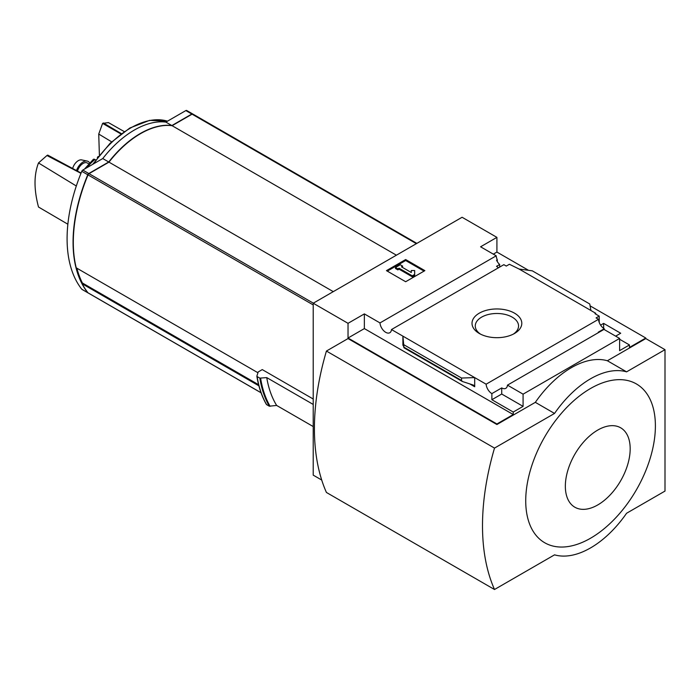 <?xml version="1.0" encoding="UTF-8"?>
<svg xmlns="http://www.w3.org/2000/svg" width="700" height="700" viewBox="0 0 700 700"><rect width="100%" height="100%" fill="white"/><g stroke="black" fill="none" stroke-linecap="round" stroke-linejoin="round"><path stroke-width="1.05" d="M498.593 267.706A8.146 4.707 60 0 1 496.554 266.306L499.669 264.504A8.146 4.707 60 0 1 496.554 260.172L497.271 259.752L497.271 261.537M499.669 264.504L499.669 267.085M497.271 259.752A8.146 4.707 60 0 1 496.213 255.815L480.585 246.794L496.912 237.37L462.096 217.263L313.215 303.223L348.031 323.321L364.359 313.898L379.986 322.919A8.146 4.707 -120 0 0 383.749 330.785A8.146 4.707 -120 0 0 389.804 332.736A8.146 4.707 -120 0 0 391.475 329.551L503.851 264.67L506.275 266.07L509.399 264.267L519.12 269.045L532.28 270.821L589.767 304.01L590.923 310.502L519.12 269.045M600.617 325.141L603.645 323.391L603.645 328.344M603.645 323.391L620.699 333.235L615.65 336.149M599.209 322.385L599.209 316.111L595 313.688L595.726 313.267L595.726 314.099M599.209 316.111L596.085 317.914L598.509 319.314A8.146 4.707 60 0 0 604.249 328.729L604.249 329.56M595.726 313.267L590.923 310.502M619.614 339.264L629.457 344.951L629.457 347.445L645.794 338.021L645.794 338.572L665 349.668L626.579 371.849A84.901 49.018 120 0 0 554.54 413.438L494.506 448.096A229.311 132.388 120 0 0 494.506 589.505L554.54 554.846A84.901 49.018 120 0 0 626.579 513.258L665 491.076L665 349.668M514.509 333.48A24.894 14.368 180 0 1 479.308 333.48A24.894 14.368 180 0 1 479.308 313.162A24.894 14.368 180 0 1 514.509 313.162A24.894 14.368 180 0 1 514.509 333.48L514.509 333.48M391.475 329.551L486.124 384.195L598.509 319.314M496.912 237.37L496.912 252.061L528.517 270.314M590.1 305.865L645.794 338.021M496.912 252.061L493.308 254.144M598.727 332.447A8.146 4.707 60 0 1 598.246 332.194L604.249 328.729M486.124 384.195A8.146 4.707 -120 0 0 491.873 393.61L501.716 387.922A8.146 4.707 -120 0 0 505.785 388.334A8.146 4.707 -120 0 0 507.456 385.14L603.986 329.411L619.614 338.433L619.614 350.63L629.457 344.951M379.986 322.919L496.213 255.815M193.077 114.231A1.698 0.98 120 0 0 192.911 114.082A1.698 0.98 120 0 0 192.062 114.17L172.104 125.694A85.575 49.411 120 0 0 108.973 162.138L89.022 173.661A1.698 0.98 120 0 0 88.007 174.895A135.835 78.426 120 0 0 76.23 267.829L257.941 372.741M313.215 399.009L262.264 369.6L258.195 371.945L256.882 376.092M313.215 303.223L313.215 475.134L321.72 480.043M313.215 426.554L276.64 405.44L269.308 406.192A146.702 84.7 -60 0 1 259.831 378.114L257.119 376.547A146.702 84.7 -60 0 0 266.595 404.626L266.385 404.162M259.831 378.114L266.744 377.606L313.215 404.434M269.308 406.192L266.595 404.626M348.031 323.321L348.031 338.021L496.912 423.973L496.912 424.524L348.031 338.572L326.419 351.05L494.506 448.096M507.456 385.14L523.084 394.161L619.614 338.433M496.912 423.973L513.24 414.549L513.24 412.046L523.084 406.368L523.084 394.161M645.794 338.572L607.372 360.754A84.901 49.018 -60 0 0 535.334 402.342L496.912 424.524M513.24 412.046L491.873 399.709L491.873 393.61M462.315 381.465L461.545 380.45L461.545 378.044L474.696 377.598L474.696 386.75L473.463 385.114L462.315 381.465L403.988 347.795L402.902 336.149L402.902 345.293L403.113 344.671L403.988 347.795M364.359 313.898L364.359 328.589L348.031 338.021M513.24 414.549L364.359 328.589M461.545 378.044L404.049 344.855M405.668 259.551L424.874 270.637L405.668 281.733L386.453 270.637L405.668 259.551L405.668 260.523L387.293 271.127M607.372 360.754L626.579 371.849M535.334 402.342L554.54 413.438M326.419 351.05A229.311 132.388 120 0 0 326.419 492.459L494.506 589.505M590.564 388.483A91.691 52.938 120 0 0 525.726 500.78A91.691 52.938 120 0 0 590.564 538.212A91.691 52.938 120 0 0 655.392 425.915A91.691 52.938 120 0 0 590.564 388.483M424.034 271.127L405.668 260.523M399.061 268.214L397.863 268.905L395.456 267.523L400.26 264.749L402.658 266.131L401.459 266.831L411.276 272.493L411.276 270.533L414.671 270.533L414.671 275.424L412.265 276.806L412.265 275.844L399.061 268.214L399.061 269.185L412.265 276.806M414.671 274.453L412.265 275.844M397.863 268.905L397.863 269.876L399.061 269.185M395.456 267.523L395.456 268.494L397.863 269.876M402.658 266.131L402.299 267.312M411.276 271.504L411.276 272.493M501.716 387.922L501.716 394.03L491.873 399.709M523.084 406.368L501.716 394.03M597.765 504.936A45.841 26.469 -60 0 1 569.686 465.001A45.841 26.469 -60 0 1 625.835 432.582A45.841 26.469 -60 0 1 597.765 504.936M480.541 334.145A21.639 12.495 180 0 1 475.274 326.252A21.639 12.495 180 0 1 496.912 313.486A21.639 12.495 180 0 1 518.543 326.252A21.639 12.495 180 0 1 513.284 334.145M276.64 405.44A141.269 81.559 -60 0 1 266.744 377.606M396.41 255.194L172.104 125.694M333.279 291.637L108.973 162.138M82.994 283.334L82.189 283.797A135.835 78.426 120 0 0 88.007 292.828A1.698 0.98 120 0 0 88.174 292.967A1.698 0.98 120 0 0 88.384 293.046M258.886 385.814L82.189 283.797M76.877 268.205A135.835 78.426 120 0 0 82.39 282.984L258.606 384.72M192.78 114.03A1.698 0.98 120 0 0 192.666 113.942A1.698 0.98 120 0 0 191.817 114.03L171.867 125.554A85.575 49.411 120 0 0 108.736 161.998L88.777 173.521A1.698 0.98 120 0 0 87.763 174.755A135.835 78.426 120 0 0 87.763 292.688A1.698 0.98 120 0 0 87.929 292.836A1.698 0.98 120 0 0 88.06 292.889M80.955 173.338L46.953 155.523L38.5 162.951C33.863 174.86 33.863 189.551 38.5 207.016L67.865 224.219M46.953 155.523L47.705 155.094L81.078 173.031M124.206 131.565L108.421 122.587L102.603 123.401L98.735 134.059L99.391 155.181M38.5 162.951L76.309 185.999M98.735 134.059L111.615 141.811M102.603 123.401L120.89 133.954M103.355 122.964L121.345 133.621M186.856 110.644A1.698 0.98 120 0 0 186.69 110.495A1.698 0.98 120 0 0 185.841 110.582L165.883 122.097A85.575 49.411 120 0 0 102.76 158.55L82.801 170.065A1.698 0.98 120 0 0 81.786 171.308A135.835 78.426 120 0 0 81.786 289.231A1.698 0.98 120 0 0 81.953 289.38A1.698 0.98 120 0 0 82.163 289.45M108.736 161.998L102.76 158.55M171.867 125.554L165.883 122.097M95.751 159.968L94.999 159.539A3.395 1.671 53.5 0 0 93.319 159.364L84.438 169.129M98.376 156.45L98.411 156.433A3.395 2.214 -112.5 0 0 98.376 156.45A3.395 2.214 -112.5 0 0 97.344 157.815M77.499 171.106A8.487 4.9 -60 0 1 87.343 163.013L88.55 163.713M76.527 170.59A10.281 5.933 -60 0 1 87.194 161.07A10.281 5.933 -60 0 1 89.504 162.697M72.651 168.499A8.487 4.9 -60 0 1 81.681 159.915L87.194 161.07M313.215 304.92L88.007 174.895M474.696 386.75L469.56 383.784M403.349 345.555L402.902 345.293M461.545 380.45L404.049 347.261M270.121 406.315A146.326 84.481 -60 0 1 260.61 378.254M416.36 243.67L192.062 114.17M313.32 303.161L89.022 173.661M261.021 392.717L88.007 292.828M93.8 163.713A85.505 49.367 -60 0 1 167.475 121.179M87.763 174.755L81.786 171.308M87.763 292.688L81.786 289.231M88.777 173.521L82.801 170.065M191.817 114.03L185.841 110.582M87.272 167.484A25.471 14.709 -60 0 1 94.999 159.539M266.402 404.442C261.774 396.401 258.598 387.004 256.865 376.241M416.859 243.381L192.911 114.082M261.047 392.779L88.174 292.967M92.671 164.369L110.136 143.246L129.798 128.021L149.616 120.356L167.501 121.17M87.929 292.836L81.953 289.38M192.666 113.942L186.69 110.495"/></g></svg>
